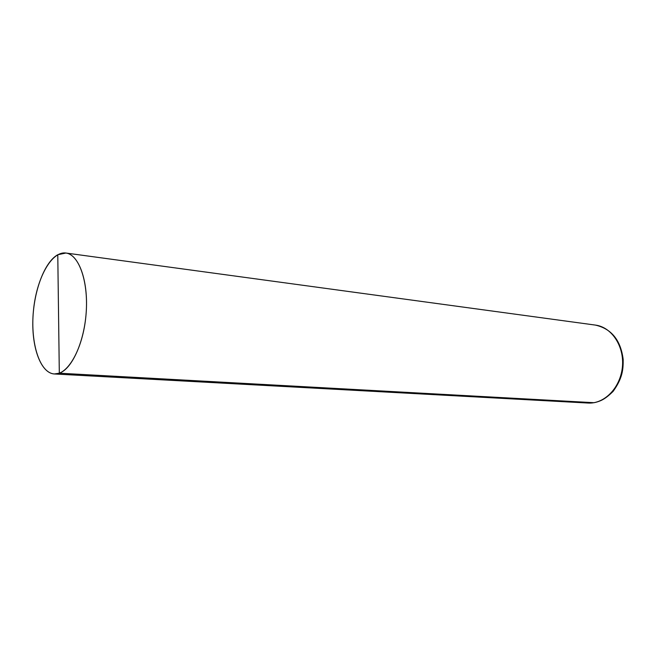 <?xml version="1.0" encoding="UTF-8"?>
<svg xmlns="http://www.w3.org/2000/svg" width="656" height="656" viewBox="0 0 656 656"><rect width="100%" height="100%" fill="white"/><g stroke="black" fill="none" stroke-linecap="round" stroke-linejoin="round"><path stroke-width="0.98" d="M57.777 254.733C44.493 262.031 33.71 291.043 32.866 319.8C31.898 348.566 41.131 373.223 54.374 373.969C67.871 375.134 82.894 348.598 85.911 315.954C89.101 283.318 79.351 254.43 65.879 253.027L57.777 254.733L59.311 373.198C72.332 368.795 84.796 340.612 86.338 310.14C88.019 279.653 78.474 254.43 65.879 253.027C51.291 251.027 36.351 278.931 33.423 310.96C30.258 342.957 39.672 373.182 54.374 373.969L59.311 373.198L593.918 402.694C609.285 400.201 622.347 382.661 622.618 363.293C623.028 343.916 610.638 327.008 595.443 325.097C611.49 328.787 620.732 340.226 623.175 359.422C623.282 369.64 622.56 378.184 613.106 391.386C604.717 399.627 600.519 401.144 594.41 402.636L588.03 403.038C604.356 404.145 620.551 387.663 622.413 366.983C624.479 346.327 611.687 327.09 595.443 325.097L65.879 253.027L595.443 325.097M588.03 403.038L54.374 373.969L588.03 403.038L593.918 402.694"/></g></svg>
